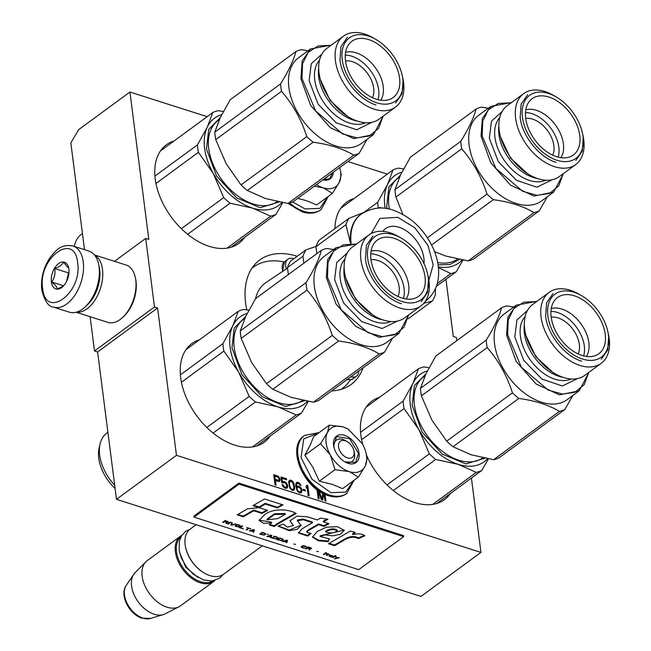 <?xml version="1.0" encoding="UTF-8"?>
<svg xmlns="http://www.w3.org/2000/svg" width="651" height="651" viewBox="0 0 651 651"><rect width="100%" height="100%" fill="white"/><g stroke="black" fill="none" stroke-linecap="round" stroke-linejoin="round"><path stroke-width="0.98" d="M207.173 116.667L129.931 92.035L78.608 129.695L70.837 142.903L84.508 249.659M90.115 316.703L94.509 350.97L97.617 351.963L116.496 499.325L420.969 596.422L480.943 552.406L471.422 478.078M129.931 92.035L148.81 239.405L145.702 238.412L154.482 306.955L157.591 307.947L97.617 351.963M445.951 279.303L453.283 336.494L456.392 337.487L456.79 340.644M116.496 499.325L176.47 455.318L480.943 552.406M176.47 455.318L157.591 307.947M94.509 350.97L154.482 306.955M114.486 261.32L145.702 238.412M354.225 198.449A61.17 38.824 53.7 0 0 346.609 202.249A61.17 38.824 53.7 0 0 334.956 228.607M379.688 397.224A61.17 38.824 53.7 0 0 372.071 401.024A61.17 38.824 53.7 0 0 362.729 444.381M366.521 455.163A61.17 38.824 53.7 0 0 414.964 502.605A61.17 38.824 53.7 0 0 444.454 499.659A61.17 38.824 53.7 0 0 450.362 493.531M174.029 140.99A61.17 38.824 53.7 0 0 166.412 144.791A61.17 38.824 53.7 0 0 160.585 198.303A61.17 38.824 53.7 0 0 209.296 246.371A61.17 38.824 53.7 0 0 238.795 243.417A61.17 38.824 53.7 0 0 244.703 237.298M199.491 339.765A61.17 38.824 53.7 0 0 191.874 343.565A61.17 38.824 53.7 0 0 186.056 397.077A61.17 38.824 53.7 0 0 234.759 445.146A61.17 38.824 53.7 0 0 264.257 442.192A61.17 38.824 53.7 0 0 270.165 436.072M246.786 309.909A77.217 49.012 -126.3 0 1 259.749 259.969A77.217 49.012 -126.3 0 1 296.986 256.25A77.217 49.012 -126.3 0 1 297.198 256.315M363.022 367.921A77.217 49.012 -126.3 0 1 351.117 384.472A77.217 49.012 -126.3 0 1 331.758 390.869M280.133 479.836L278.449 476.361L273.737 474.652L275.056 484.93L276.024 485.239L275.43 480.65L279.116 481.618L280.133 479.836L279.629 480.202L277.944 476.727L273.802 475.197M281.737 482.66L282.86 483.018L284.039 482.554L285.683 483.286L286.936 485.784L286.188 487.225L284.601 486.932L282.957 484.938L281.989 484.629L283.909 487.55L285.716 488.331L287.213 487.973L287.775 486.264L287.197 484.189L284.869 481.773L282.404 481.821L281.948 478.322L286.635 479.811L286.497 478.721L281.004 476.971L281.737 482.66M288.662 482.35L289.874 488.193L292.332 490.447L294 490.138L294.708 487.217L293.479 482.415L292.014 480.69L290.077 480.072L288.954 480.975L288.662 482.35M301.844 489.698L299.924 486.777L298.28 486.045L296.644 486.574L296.653 484.271L297.32 483.433L298.752 483.677L301.014 485.662L299.281 483.009L297.019 482.285L295.928 483.408L295.774 485.874L297.393 491.22L299.118 492.604L300.705 492.905L301.429 492.506L301.983 490.797L301.844 489.698L301.348 490.065L299.419 487.143L297.776 486.411L296.14 486.94L296.156 484.637L296.897 483.717M303.163 490.333L305.425 491.049L305.286 489.959L303.024 489.235L303.163 490.333M308.159 495.492L309.135 495.802L307.817 485.516L306.849 485.207L306.076 486.435L306.295 488.185L307.069 486.956L308.159 495.492M317.021 489.682L318.176 498.682L319.145 498.992L318.111 490.903L321.407 499.716L322.701 500.123L323.75 493.808M322.839 492.571L321.911 498.829L319.145 491.171M324.076 493.971L324.963 500.847L325.931 501.156L324.971 493.678M387.369 174.126L347.919 161.546M280.02 478.965L279.523 479.331M280.052 480.446L279.556 480.812L279.629 480.202M279.686 481.162L279.181 481.528L279.556 480.812M275.43 480.65L274.934 481.016L275.454 485.06M277.611 475.889L277.114 476.255M278.449 476.361L277.944 476.727M279.181 477.224L278.677 477.59M279.775 478.257L279.271 478.623M286.497 478.721L285.992 479.087L281.077 477.517M286.066 479.632L285.992 479.087M281.948 478.322L281.452 478.688L281.899 482.188L282.404 481.821M283.12 481.423L281.899 482.188M283.901 481.463L282.624 481.789M284.869 481.773L283.405 481.83M285.708 482.245L284.373 482.139M286.603 483.156L286.098 483.53L285.211 482.611M287.197 484.189L286.692 484.556L286.098 483.53M287.661 485.386L287.156 485.752L286.692 484.556M287.775 486.264L287.27 486.631L287.156 485.752M287.587 487.249L287.091 487.615L287.27 486.631M286.782 488.209L287.091 487.615M282.957 484.938L282.257 485.239M283.388 485.915L282.892 486.281L282.453 485.304M283.926 486.509L283.429 486.875L282.892 486.281M284.601 486.932L283.429 486.875M285.569 487.241L284.105 487.298M286.188 487.225L285.073 487.607M286.619 486.94L285.691 487.591M283.429 482.57L282.835 483.009M290.077 480.072L289.223 480.633M291.021 480.161L289.573 480.438M292.014 480.69L291.518 481.056L290.517 480.528M292.909 481.602L292.405 481.968L291.518 481.056M293.479 482.415L292.974 482.782L292.405 481.968M293.91 483.392L293.414 483.758L292.974 482.782M294.154 484.1L293.658 484.466L293.414 483.758M294.455 485.247L293.959 485.613L293.658 484.466M294.708 487.217L294.211 487.583L293.959 485.613M294.691 488.258L294.187 488.624L294.211 487.583M294.61 488.86L294.114 489.227L294.187 488.624M294.398 489.633L293.902 490L294.114 489.227M301.38 488.502L300.884 488.868M301.983 490.797L301.486 491.163L301.348 490.065M301.804 491.782L301.299 492.148L301.486 491.163M300.998 492.742L301.299 492.148M297.019 482.285L296.229 482.814M297.8 482.326L296.522 482.651M298.451 482.529L297.304 482.692M299.281 483.009L298.785 483.376L297.946 482.896M300.176 483.921L299.672 484.287L298.785 483.376M300.77 484.954L300.274 485.32L299.672 484.287M296.653 484.271L296.156 484.637M296.579 484.873L296.075 485.239M296.587 486.134L296.083 486.5M296.644 486.574L296.14 486.94M297.499 486.004L296.994 486.37M298.28 486.045L297.776 486.411M299.086 486.305L298.589 486.671M299.924 486.777L299.419 487.143M300.811 487.689L300.314 488.063M305.286 489.959L303.097 489.788M304.855 490.87L304.782 490.325M307.069 486.956L306.255 487.827M307.817 485.516L306.572 485.646M308.566 495.623L307.313 485.882M322.286 499.992L323.344 493.613M318.111 490.903L317.607 491.269L318.575 498.812M321.911 498.829L321.415 499.195L318.306 490.61M325.362 500.977L324.483 494.158M274.763 479.706L274.348 476.418L274.844 476.052L278.425 477.403L279.133 479.315L277.831 480.682L274.763 479.706L275.267 479.339L274.844 476.052M288.971 482.977L290.379 481.219L292.535 482.326L293.878 486.736L293.406 489.104L291.697 489.715L289.508 487.127L288.971 482.977L289.947 481.504M300.331 491.839L299.444 492.189L297.263 490.862L296.604 488.136L297.8 487.151L299.387 487.444L300.819 488.95L301.071 490.919L300.331 491.839M278.791 480.251L277.831 480.682M278.335 480.316L275.267 479.339M293.406 489.104L292.478 489.755M292.974 489.389L291.697 489.715M292.193 489.349L290.859 489.243M291.355 488.877L290.818 488.283L290.322 488.649M290.818 488.283L290.004 486.761L289.508 487.127M290.004 486.761L289.671 485.402L289.174 485.768M289.671 485.402L289.475 483.872L288.979 484.238M289.475 483.872L289.475 482.611M300.835 491.472L299.908 492.123M300.404 491.757L299.444 492.189M299.948 491.822L298.321 491.83M298.817 491.464L297.808 491.456M298.304 491.09L297.767 490.496L297.263 490.862M297.767 490.496L297.352 489.739L296.856 490.105M297.352 489.739L297.108 489.031L296.612 489.397M297.108 489.031L297.027 488.372L296.53 488.738M297.027 488.372L297.1 487.77L296.604 488.136M353.916 450.834A10.025 6.364 -126.3 0 0 347.154 441.606A10.025 6.364 -126.3 0 0 345.225 440.743A10.025 6.364 53.7 0 0 338.553 446.838A10.025 6.364 53.7 0 0 347.414 457.881A10.025 6.364 -126.3 0 0 353.916 450.834L354.356 452.787M196.114 524.714L190.271 529.011A28.083 17.821 53.7 0 0 185.608 547.393A28.083 17.821 53.7 0 0 204.552 573.214A28.083 17.821 53.7 0 0 209.956 575.63A28.083 17.821 -126.3 0 0 223.496 574.28L262.28 545.815M185.657 547.637A27.277 17.317 53.7 0 0 185.714 547.882A27.277 17.317 53.7 0 0 204.121 572.97A27.277 17.317 53.7 0 0 204.333 573.092M180.905 536.904A27.277 17.317 53.7 0 0 179.123 560.828A27.277 17.317 53.7 0 0 200.622 581.734A27.277 17.317 -126.3 0 0 213.154 580.838M181.816 535.342A28.083 17.821 53.7 0 0 180.522 536.155A28.083 17.821 53.7 0 0 177.853 560.723A28.083 17.821 53.7 0 0 200.207 582.783A28.083 17.821 -126.3 0 0 213.748 581.433L180.514 605.821A28.083 17.821 -126.3 0 1 178.976 606.773A28.083 17.821 -126.3 0 1 166.973 607.18A28.083 17.821 53.7 0 1 145.173 586.372A28.083 17.821 53.7 0 1 145.922 561.732A28.083 17.821 53.7 0 1 147.289 560.552L180.522 536.155M214.92 580.448A28.083 17.821 -126.3 0 1 213.748 581.433M145.922 561.732L135.009 572.782A25.617 16.259 53.7 0 0 133.74 574.328A25.617 16.259 53.7 0 0 134.985 596.617A25.617 16.259 53.7 0 0 154.206 614.243A25.617 16.259 -126.3 0 0 163.303 614.617A25.617 16.259 -126.3 0 0 165.159 613.869L178.976 606.773M330.106 454.601L320.495 443.722L327.404 432.598A26.073 16.552 53.7 0 0 330.106 454.601L330.415 455.147A26.073 16.552 -126.3 0 0 348.928 471.511L349.416 471.666A26.073 16.552 -126.3 0 0 365.146 466.222L365.325 465.831A26.073 16.552 53.7 0 0 366.513 455.757A26.073 16.552 53.7 0 0 366.074 453.259A26.073 16.552 53.7 0 0 362.387 443.754L348.041 429.025M366.106 453.381L367.123 458.589L365.325 465.831M348.48 429.286L343.468 427.04C335.875 424.883 330.521 426.739 327.404 432.598L329.292 425.16L313.627 436.658L310.234 445.072L304.823 455.22L312.781 467.158L319.34 481.211L332.254 484.368L342.654 488.649L358.319 477.15L349.416 471.666M354.079 451.729A13.24 8.398 -126.3 0 1 354.575 454.048A13.24 8.398 -126.3 0 1 352.15 461.453A13.24 8.398 -126.3 0 1 344.045 461.388M334.118 447.864A13.24 8.398 -126.3 0 1 334.069 447.514A13.24 8.398 -126.3 0 1 336.486 440.109A13.24 8.398 -126.3 0 1 346.34 441.183M353.599 480.617L345.795 492.083L330.944 492.677L312.049 479.307L301.063 457.604L303.724 438.912L318.64 432.98M359.059 453.373A16.446 10.44 -126.3 0 1 344.957 461.95A16.446 10.44 -126.3 0 1 333.857 446.822A16.446 10.44 -126.3 0 1 333.581 445.251A16.446 10.44 -126.3 0 1 344.517 435.267A16.446 10.44 -126.3 0 1 359.059 453.373M329.292 425.16L342.524 426.763M345.046 427.609L348.318 429.188M365.146 466.222L358.319 477.15M348.928 471.511L335.005 469.713L330.415 455.147M319.34 481.211L335.005 469.713M304.823 455.22L320.495 443.722M333.89 446.977L333.646 445.536L336.575 436.561L349.611 438.66L358.498 453.462L355.56 462.43L344.81 461.86M316.549 184.567A26.073 16.552 -126.3 0 0 323.01 187.781L323.506 187.936A26.073 16.552 -126.3 0 0 339.228 182.5L339.407 182.109A26.073 16.552 53.7 0 0 340.595 172.027A26.073 16.552 53.7 0 0 340.164 169.529A26.073 16.552 53.7 0 0 339.667 167.6M340.188 169.651L341.205 174.867L339.407 182.109M297.767 198.352L306.344 200.638L316.736 204.919L332.401 193.42L323.506 187.936M327.323 176.657A13.24 8.398 -126.3 0 1 326.232 177.723A13.24 8.398 -126.3 0 1 324.89 178.447M327.681 196.887L319.877 208.353L305.026 208.947L292.592 201.932M333.247 172.312A16.446 10.44 -126.3 0 1 322.969 179.855M339.228 182.5L332.401 193.42M323.01 187.781L314.295 186.219M332.653 172.751L329.65 178.708L323.059 179.79M53.496 307.134L69.348 312.187A32.086 18.684 -72.3 0 0 82.604 309.03A32.086 18.684 -72.3 0 0 85.045 307.012A32.086 18.684 -72.3 0 0 99.082 266.943A32.086 18.684 -72.3 0 0 98.651 264.347A32.086 18.684 -72.3 0 0 88.845 251.042L72.993 245.988C60.519 243.84 55.888 250.301 49.525 258.341C43.283 268.367 40.696 278.888 41.778 289.907C44.545 300.965 48.451 306.702 53.496 307.134A32.086 18.684 -72.3 0 0 75.068 294.919A32.086 18.684 -72.3 0 0 83.238 261.889A32.086 18.684 -72.3 0 0 72.993 245.988M85.045 307.012L85.989 306.141A30.483 17.748 -72.3 0 0 99.326 268.074A30.483 17.748 -72.3 0 0 98.911 265.608L98.651 264.347M77.632 262.735C74.751 230.991 37.603 258.252 42.649 288.409C45.529 320.154 82.677 292.885 77.632 262.735M68.884 269.156A14.037 8.178 -72.3 0 0 68.697 268.017A14.037 8.178 -72.3 0 0 58.183 263.899A14.037 8.178 -72.3 0 0 51.396 281.989A14.037 8.178 -72.3 0 0 62.74 286.684A14.037 8.178 -72.3 0 0 68.884 269.156M68.754 268.285L63.261 262.15C62.301 264.876 59.42 267 54.611 268.505C55.53 273.599 54.521 278.083 51.6 281.956C55.4 284.943 57.28 287.311 57.239 289.068L63.342 286.098M51.6 281.956L63.627 285.797M54.611 268.505L68.477 272.924L66.581 281.387M68.982 272.549L68.477 272.924M68.721 274.812A12.035 7.006 -72.3 0 0 66.972 279.653A12.035 7.006 -72.3 0 0 66.695 281.159M86.705 305.457A28.083 16.348 -72.3 0 0 99.693 269.766A28.083 16.348 -72.3 0 0 99.098 266.584M76.452 312.171A30.084 17.52 -72.3 0 0 87.047 308.802A30.084 17.52 -72.3 0 0 102.492 269.343A30.084 17.52 -72.3 0 0 94.631 255.176M76.151 312.252L107.854 322.367A30.084 17.52 -72.3 0 0 120.289 319.405A30.084 17.52 -72.3 0 0 122.575 317.517A30.084 17.52 -72.3 0 0 135.742 279.946A30.084 17.52 -72.3 0 0 135.327 277.513A30.084 17.52 -72.3 0 0 126.139 265.038L94.428 254.932M122.575 317.517L123.755 316.419A28.083 16.348 -72.3 0 0 136.043 281.362A28.083 16.348 -72.3 0 0 135.66 279.084L135.327 277.513M197.465 144.864L207.295 127.108A54.155 34.373 53.7 0 0 204.642 148.452A54.155 34.373 53.7 0 0 213.227 173.378L198.417 152.318A60.169 38.189 -126.3 0 1 197.814 148.558A60.169 38.189 -126.3 0 1 197.465 144.864L154.922 176.087M281.932 202.494A54.155 34.373 -126.3 0 1 252.515 208.092L230.031 203.202L187.659 234.303M282.786 202.64L276.032 214.301A60.169 38.189 -126.3 0 1 270.661 216.156L252.515 208.092A54.155 34.373 -126.3 0 1 213.227 173.378L223.7 197.611L181.352 228.688M276.032 214.301L231.178 247.217M270.661 216.156L227.069 248.145M230.031 203.202A60.169 38.189 -126.3 0 1 223.7 197.611M198.417 152.318L155.963 183.476M223.383 111.476L218.183 110.67A60.169 38.189 -126.3 0 0 212.804 112.533L207.295 127.108A54.155 34.373 -126.3 0 1 221.714 114.682M212.804 112.533L160.504 150.91M279.1 201.973L260.156 207.702L236.614 197.88L216.457 175.835L206.505 149.046L208.711 129.378L220.233 117.693M74.629 245.093L74.32 246.412A39.312 24.95 -126.3 0 1 74.629 245.093A39.312 24.95 -126.3 0 1 81.391 234.303L82.441 233.522M215.741 139.607L226.214 163.84L241.025 184.9L306.808 136.62C301.258 119.41 292.836 104.315 281.517 91.335L215.741 139.607A60.169 38.189 -126.3 0 1 215.139 135.839A60.169 38.189 -126.3 0 1 214.781 132.153L220.29 117.579L230.129 99.823L295.904 51.543A60.169 38.189 -126.3 0 1 301.283 49.688L308.086 50.762M395.515 107.098A43.991 27.92 53.7 0 1 359.767 101.344A43.991 27.92 53.7 0 1 335.42 60.763A43.991 27.92 -126.3 0 1 343.459 36.171L327.054 48.207A43.991 27.92 -126.3 0 0 319.006 72.806A43.991 27.92 53.7 0 0 319.747 77.013A43.991 27.92 53.7 0 0 349.432 117.473A43.991 27.92 53.7 0 0 379.102 119.141L395.515 107.098A43.991 27.92 53.7 0 0 403.563 82.498A43.991 27.92 -126.3 0 0 402.823 78.291L402.163 75.321A39.109 24.828 -126.3 0 1 402.823 79.064A39.109 24.828 53.7 0 1 376.807 102.817A39.109 24.828 53.7 0 1 342.239 59.737A39.109 24.828 -126.3 0 1 375.773 39.353A39.109 24.828 -126.3 0 1 402.163 75.321M377.971 99.684A30.483 19.351 53.7 0 0 378.646 89.765A30.483 19.351 -126.3 0 0 345.274 55.123M380.705 100.221A30.483 19.351 53.7 0 0 383.211 86.42A30.483 19.351 -126.3 0 0 345.575 52.357M372.486 97.699A24.071 15.274 53.7 0 0 373.674 88.178A24.071 15.274 -126.3 0 0 345.518 60.958M345.502 60.779A34.894 22.15 -126.3 0 1 349.082 43.983A34.894 22.15 -126.3 0 1 377.914 44.146A34.894 22.15 -126.3 0 1 399.559 78.022A34.894 22.15 -126.3 0 1 389.737 99.391A34.894 22.15 -126.3 0 1 362.55 91.116A34.894 22.15 -126.3 0 1 345.502 60.779M343.459 36.171A43.991 27.92 -126.3 0 1 373.137 37.839L375.773 39.353M353.762 155.174L287.986 203.446L265.502 198.555L247.356 190.491L313.139 142.219C329.561 144.416 343.11 148.737 353.762 155.174A60.169 38.189 53.7 0 0 359.14 153.31L293.357 201.582A60.169 38.189 53.7 0 1 287.986 203.446M367.123 139.29L359.14 153.31M281.517 91.335A60.169 38.189 53.7 0 1 280.923 87.568A60.169 38.189 -126.3 0 1 280.565 83.881C288.564 70.983 293.674 60.209 295.904 51.543M373.487 134.619L361.492 143.423A53.146 33.738 53.7 0 1 318.306 136.482A53.146 33.738 53.7 0 1 288.881 87.446A53.146 33.738 -126.3 0 1 298.606 57.727L310.6 48.923L302.162 61.031L300.876 78.649L310.584 105.316L330.301 127.677L353.753 138.606L373.487 134.619L383.333 116.041M280.565 83.881L214.781 132.153M241.025 184.9A60.169 38.189 53.7 0 0 247.356 190.491M306.808 136.62A60.169 38.189 53.7 0 0 313.139 142.219M331.278 45.106L310.6 48.923M331.034 45.285L318.038 45.969L308.126 52.373L302.544 63.684L301.999 78.478L315.686 110.979L342.548 133.886L356.878 137.866L369.402 135.969L378.516 128.434L383.089 116.212M375.977 104.941C359.181 100.042 341.921 78.543 339.968 60.079L340.953 46.579L347.422 37.302M403.067 80.203L402.082 93.703L395.613 102.98M378.296 207.962A60.169 38.189 -126.3 0 1 378.019 206.017A60.169 38.189 -126.3 0 1 377.661 202.331L387.5 184.575A54.155 34.373 53.7 0 0 384.839 205.911A54.155 34.373 53.7 0 0 385.213 208.393M462.137 259.952A54.155 34.373 -126.3 0 1 438.359 266.943M462.983 260.099L456.237 271.76A60.169 38.189 -126.3 0 1 450.858 273.623L438.424 267.585M456.237 271.76L436.3 286.391M450.858 273.623L437.163 283.673M377.661 202.331L364.226 212.185M403.579 168.934L398.379 168.129A60.169 38.189 -126.3 0 0 393.001 169.992L387.5 184.575A54.155 34.373 -126.3 0 1 401.911 172.141M393.001 169.992L340.701 208.377M387.028 208.662L386.702 206.505L388.916 186.837L400.438 175.152M459.297 259.432L449.906 264.509L438.099 264.867M427.455 237.786L487.005 194.088C481.463 176.869 473.033 161.774 461.722 148.794L395.938 197.074A60.169 38.189 -126.3 0 1 395.336 193.306A60.169 38.189 -126.3 0 1 394.986 189.612L400.487 175.038L410.325 157.282L476.109 109.01A60.169 38.189 -126.3 0 1 481.48 107.146L488.291 108.229M575.712 164.557A43.991 27.92 53.7 0 1 539.972 158.811A43.991 27.92 53.7 0 1 515.616 118.23A43.991 27.92 -126.3 0 1 523.664 93.63L507.251 105.674A43.991 27.92 -126.3 0 0 499.203 130.273A43.991 27.92 53.7 0 0 499.944 134.48A43.991 27.92 53.7 0 0 529.629 174.932A43.991 27.92 53.7 0 0 559.307 176.6L575.712 164.557A43.991 27.92 53.7 0 0 583.76 139.957A43.991 27.92 -126.3 0 0 583.019 135.75L582.36 132.78A39.109 24.828 -126.3 0 1 583.019 136.523A39.109 24.828 53.7 0 1 557.012 160.276A39.109 24.828 53.7 0 1 522.436 117.204A39.109 24.828 -126.3 0 1 555.97 96.812A39.109 24.828 -126.3 0 1 582.36 132.78M558.176 157.143A30.483 19.351 53.7 0 0 558.851 147.232A30.483 19.351 -126.3 0 0 525.471 112.582M560.902 157.688A30.483 19.351 53.7 0 0 563.408 143.879A30.483 19.351 -126.3 0 0 525.78 109.816M552.683 155.158A24.071 15.274 53.7 0 0 553.879 145.645A24.071 15.274 -126.3 0 0 525.723 118.417M525.699 118.246A34.894 22.15 -126.3 0 1 529.279 101.45A34.894 22.15 -126.3 0 1 558.11 101.605A34.894 22.15 -126.3 0 1 579.756 135.481A34.894 22.15 -126.3 0 1 569.942 156.85A34.894 22.15 -126.3 0 1 542.755 148.574A34.894 22.15 -126.3 0 1 525.699 118.246M523.664 93.63A43.991 27.92 -126.3 0 1 553.334 95.298L555.97 96.812M487.005 194.088A60.169 38.189 53.7 0 0 493.336 199.678C509.766 201.883 523.306 206.196 533.958 212.633L468.183 260.913L445.707 256.022L434.591 251.668M493.336 199.678L431.621 244.971M468.183 260.913A60.169 38.189 53.7 0 0 473.554 259.049L539.337 210.778A60.169 38.189 53.7 0 1 533.958 212.633M547.328 196.748L539.337 210.778M461.722 148.794A60.169 38.189 53.7 0 1 461.12 145.027A60.169 38.189 -126.3 0 1 460.762 141.34C468.761 128.442 473.879 117.668 476.109 109.01M553.684 192.086L541.689 200.882A53.146 33.738 53.7 0 1 498.503 193.941A53.146 33.738 53.7 0 1 469.078 144.913A53.146 33.738 -126.3 0 1 478.802 115.186L490.797 106.39L482.358 118.49L481.073 136.108L490.781 162.783L510.498 185.136L533.958 196.065L553.684 192.086L563.53 173.5M402.839 214.374L395.938 197.074M460.762 141.34L394.986 189.612M511.474 102.573L490.797 106.39M511.238 102.752L498.243 103.428L488.331 109.832L482.749 121.143L482.196 135.937L495.891 168.438L522.745 191.345L537.083 195.333L549.599 193.428L558.721 185.893L563.286 173.679M556.174 162.408C539.378 157.509 522.118 136.002 520.165 117.546L521.15 104.038L527.619 94.769M583.263 137.662L582.279 151.162L575.818 160.439M358.823 371.005A12.035 7.641 -126.3 0 1 356.536 376.14A12.035 7.641 -126.3 0 1 350.946 376.791M293.878 258.748A12.035 7.641 -126.3 0 0 293.674 258.683A12.035 7.641 53.7 0 0 287.872 259.261A12.035 7.641 53.7 0 0 286.367 268.871M284.178 261.979A75.207 47.735 53.7 0 0 253.442 267.089A75.207 47.735 53.7 0 0 251.888 268.31M306.987 290.11L241.204 338.382L251.685 362.615L266.487 383.675L332.27 335.395C326.729 318.184 318.298 303.089 306.987 290.11A60.169 38.189 53.7 0 1 306.385 286.342A60.169 38.189 -126.3 0 1 306.027 282.656C314.026 269.758 319.145 258.984 321.374 250.318L255.591 298.597A55.351 35.138 -126.3 0 1 265.966 282.55L287.522 268.098M340.807 389.477A75.207 47.735 53.7 0 0 342.434 388.354A75.207 47.735 53.7 0 0 350.425 379.728M316.06 246.379L305.978 249.87A59.77 37.937 53.7 0 0 302.951 256.242L287.465 267.618L288.352 274.551M302.951 256.242L303.846 263.183M305.978 249.87L290.484 261.238A59.77 37.937 53.7 0 0 287.465 267.618M382.861 231.357A28.083 17.821 53.7 0 1 385.53 228.615A28.083 17.821 53.7 0 1 399.071 227.264A28.083 17.821 -126.3 0 1 424.004 263.582M382.462 208.149A59.77 37.937 53.7 0 0 380.103 207.555L377.181 208.239M363.763 212.454L348.944 218.345L318.974 240.333A59.77 37.937 53.7 0 0 315.947 246.705L316.842 253.646M435.511 288.385L435.34 294.683A59.77 37.937 -126.3 0 1 432.313 301.063L423.76 303.333M350.49 243.279L345.917 224.717L315.947 246.705M360.857 214.382A54.155 34.373 53.7 0 0 360.605 214.561A54.155 34.373 53.7 0 0 350.523 243.279M348.944 218.345A59.77 37.937 53.7 0 0 345.917 224.717M432.313 301.063L408.079 318.844M222.927 343.638L232.757 325.882A54.155 34.373 53.7 0 0 230.104 347.227A54.155 34.373 53.7 0 0 238.689 372.152L223.879 351.092A60.169 38.189 -126.3 0 1 223.277 347.333A60.169 38.189 -126.3 0 1 222.927 343.638L180.384 374.862M307.394 401.268A54.155 34.373 -126.3 0 1 277.977 406.867L255.493 401.976L213.121 433.078M308.248 401.415L301.503 413.076A60.169 38.189 -126.3 0 1 296.124 414.931L277.977 406.867A54.155 34.373 -126.3 0 1 238.689 372.152L249.17 396.386L206.823 427.463M301.503 413.076L256.64 445.992M296.124 414.931L252.539 446.92M255.493 401.976A60.169 38.189 -126.3 0 1 249.17 396.386M223.879 351.092L181.426 382.251M248.845 310.25L243.645 309.445A60.169 38.189 -126.3 0 0 238.266 311.308L232.757 325.882A54.155 34.373 -126.3 0 1 247.177 313.457M238.266 311.308L185.966 349.685M304.562 400.747L285.618 406.476L262.076 396.654L241.92 374.61L231.968 347.821L234.181 328.153L245.704 316.467M115.105 488.486A36.301 23.037 -126.3 0 1 98.749 458.182A36.301 23.037 -126.3 0 1 99.147 447.847L100.091 443.868A39.312 24.95 -126.3 0 1 106.854 433.07L107.903 432.297M114.682 485.174A39.312 24.95 53.7 0 1 99.66 455.057A39.312 24.95 -126.3 0 1 100.091 443.868M241.204 338.382A60.169 38.189 -126.3 0 1 240.601 334.614A60.169 38.189 -126.3 0 1 240.252 330.928L245.752 316.353L255.591 298.597M420.977 305.872A43.991 27.92 53.7 0 1 385.229 300.119A43.991 27.92 53.7 0 1 360.882 259.537A43.991 27.92 -126.3 0 1 368.93 234.946L352.516 246.981A43.991 27.92 -126.3 0 0 344.469 271.581A43.991 27.92 53.7 0 0 345.209 275.788A43.991 27.92 53.7 0 0 374.895 316.248A43.991 27.92 53.7 0 0 404.572 317.916L420.977 305.872A43.991 27.92 53.7 0 0 429.025 281.273A43.991 27.92 -126.3 0 0 428.285 277.066L427.626 274.095A39.109 24.828 -126.3 0 1 428.285 277.831A39.109 24.828 53.7 0 1 402.269 301.592A39.109 24.828 53.7 0 1 367.701 258.512A39.109 24.828 -126.3 0 1 401.236 238.128A39.109 24.828 -126.3 0 1 427.626 274.095M403.433 298.459A30.483 19.351 53.7 0 0 404.116 288.539A30.483 19.351 -126.3 0 0 370.736 253.898M406.167 298.996A30.483 19.351 53.7 0 0 408.673 285.195A30.483 19.351 -126.3 0 0 371.037 251.131M397.948 296.474A24.071 15.274 53.7 0 0 399.144 286.953A24.071 15.274 -126.3 0 0 370.989 259.733M370.964 259.554A34.894 22.15 -126.3 0 1 374.545 242.758A34.894 22.15 -126.3 0 1 403.376 242.921A34.894 22.15 -126.3 0 1 425.022 276.797A34.894 22.15 -126.3 0 1 415.208 298.166A34.894 22.15 -126.3 0 1 388.02 289.89A34.894 22.15 -126.3 0 1 370.964 259.554M368.93 234.946A43.991 27.92 -126.3 0 1 398.599 236.614L401.236 238.128M379.224 353.949L313.448 402.22L290.973 397.33L272.818 389.265L338.601 340.994C355.031 343.191 368.572 347.512 379.224 353.949A60.169 38.189 53.7 0 0 384.603 352.085L318.819 400.357A60.169 38.189 53.7 0 1 313.448 402.22M392.594 338.064L384.603 352.085M321.374 250.318A60.169 38.189 -126.3 0 1 326.745 248.462L333.556 249.536M398.949 333.393L386.954 342.198A53.146 33.738 53.7 0 1 343.769 335.257A53.146 33.738 53.7 0 1 314.343 286.22A53.146 33.738 -126.3 0 1 324.068 256.502L336.062 247.697L327.624 259.806L326.338 277.424L336.046 304.09L355.763 326.452L379.224 337.381L398.949 333.393L408.795 314.815M306.027 282.656L240.252 330.928M266.487 383.675A60.169 38.189 53.7 0 0 272.818 389.265M332.27 335.395A60.169 38.189 53.7 0 0 338.601 340.994M356.74 243.881L336.062 247.697M356.496 244.06L343.508 244.743L333.589 251.148L328.014 262.459L327.461 277.253L341.157 309.754L368.01 332.661L382.349 336.64L394.864 334.744L403.986 327.209L408.551 314.986M401.439 303.716C384.643 298.817 367.384 277.318 365.431 258.854L366.415 245.354L372.885 236.077M428.529 278.978L427.544 292.478L421.083 301.755M403.124 401.106L412.962 383.349A54.155 34.373 53.7 0 0 410.301 404.686A54.155 34.373 53.7 0 0 418.886 429.611L404.076 408.559A60.169 38.189 -126.3 0 1 403.482 404.792A60.169 38.189 -126.3 0 1 403.124 401.106L360.589 432.321M487.599 458.727A54.155 34.373 -126.3 0 1 458.174 464.334L435.698 459.443L393.318 490.537M488.445 458.874L481.699 470.535A60.169 38.189 -126.3 0 1 476.32 472.398L458.174 464.334A54.155 34.373 -126.3 0 1 418.886 429.611L429.367 453.845L387.019 484.922M481.699 470.535L436.845 503.451M476.32 472.398L432.736 504.387M435.698 459.443A60.169 38.189 -126.3 0 1 429.367 453.845M404.076 408.559L361.622 439.718M429.05 367.709L423.842 366.904A60.169 38.189 -126.3 0 0 418.463 368.767L412.962 383.349A54.155 34.373 -126.3 0 1 427.373 370.915M418.463 368.767L366.171 407.152M484.759 458.206L465.823 463.935L442.281 454.121L422.117 432.077L412.164 405.28L414.378 385.612L425.9 373.926M421.4 395.849L431.882 420.074L446.684 441.134L512.467 392.862C506.926 375.643 498.495 360.548 487.184 347.569L421.4 395.849A60.169 38.189 -126.3 0 1 420.798 392.081A60.169 38.189 -126.3 0 1 420.448 388.387L425.957 373.812L435.788 356.056L501.571 307.785A60.169 38.189 -126.3 0 1 506.942 305.921L513.753 307.003M601.174 363.331A43.991 27.92 53.7 0 1 565.434 357.586A43.991 27.92 53.7 0 1 541.079 317.004A43.991 27.92 -126.3 0 1 549.127 292.405L532.713 304.448A43.991 27.92 -126.3 0 0 524.673 329.048A43.991 27.92 53.7 0 0 525.406 333.255A43.991 27.92 53.7 0 0 555.091 373.707A43.991 27.92 53.7 0 0 584.769 375.375L601.174 363.331A43.991 27.92 53.7 0 0 609.222 338.732A43.991 27.92 -126.3 0 0 608.482 334.524L607.831 331.554A39.109 24.828 -126.3 0 1 608.482 335.298A39.109 24.828 53.7 0 1 582.474 359.051A39.109 24.828 53.7 0 1 547.898 315.979A39.109 24.828 -126.3 0 1 581.433 295.587A39.109 24.828 -126.3 0 1 607.831 331.554M583.638 355.918A30.483 19.351 53.7 0 0 584.313 346.006A30.483 19.351 -126.3 0 0 550.933 311.357M586.372 356.463A30.483 19.351 53.7 0 0 588.87 342.654A30.483 19.351 -126.3 0 0 551.242 308.59M578.145 353.932A24.071 15.274 53.7 0 0 579.341 344.42A24.071 15.274 -126.3 0 0 551.185 317.192M551.161 317.021A34.894 22.15 -126.3 0 1 554.742 300.225A34.894 22.15 -126.3 0 1 583.581 300.38A34.894 22.15 -126.3 0 1 605.218 334.256A34.894 22.15 -126.3 0 1 595.405 355.625A34.894 22.15 -126.3 0 1 568.217 347.349A34.894 22.15 -126.3 0 1 551.161 317.021M549.127 292.405A43.991 27.92 -126.3 0 1 578.796 294.073L581.433 295.587M559.429 411.408L493.645 459.687L471.169 454.797L453.015 446.724L518.798 398.453C535.228 400.658 548.769 404.971 559.429 411.408A60.169 38.189 53.7 0 0 564.799 409.552L499.024 457.824A60.169 38.189 53.7 0 1 493.645 459.687M572.79 395.523L564.799 409.552M487.184 347.569A60.169 38.189 53.7 0 1 486.582 343.801A60.169 38.189 -126.3 0 1 486.224 340.115C494.223 327.217 499.341 316.443 501.571 307.785M579.146 390.86L567.151 399.657A53.146 33.738 53.7 0 1 523.965 392.716A53.146 33.738 53.7 0 1 494.54 343.687A53.146 33.738 -126.3 0 1 504.265 313.961L516.259 305.164L507.821 317.265L506.535 334.883L516.243 361.557L535.96 383.911L559.421 394.84L579.146 390.86L588.992 372.274M486.224 340.115L420.448 388.387M446.684 441.134A60.169 38.189 53.7 0 0 453.015 446.724M512.467 392.862A60.169 38.189 53.7 0 0 518.798 398.453M536.937 301.348L516.259 305.164M536.701 301.527L523.705 302.202L513.794 308.607L508.211 319.918L507.658 334.712L521.353 367.213L548.215 390.12L562.545 394.107L575.061 392.203L584.183 384.668L588.748 372.453M581.636 361.183C564.84 356.284 547.581 334.777 545.636 316.321L546.612 302.813L553.081 293.544M608.726 336.437L607.741 349.937L601.28 359.214M334.476 558.55L338.666 557.533M334.565 558.908L339.285 557.728L336.543 558.029L336.437 556.825L335.81 556.621L335.843 558.2L334.516 558.566M336.543 558.029L336.461 556.825M222.626 522.322L224.4 521.711L226.239 522.297L225.995 523.396L226.751 523.632L227.004 522.428L228.607 522.045L225.124 520.483L222.626 522.322M230.12 522.078L227.622 523.917L228.273 524.12L230.771 522.289L230.12 522.078M231.642 522.566L230.877 524.95L231.748 525.227L235.979 523.949L231.634 524.852L232.293 522.769L231.642 522.566M239.454 525.056L236.801 524.6L235.052 525.886L238.738 527.066L240.504 526.008L239.454 525.056M242.709 526.098L242.058 525.886L239.56 527.717L243.474 528.97L240.536 527.692L242.709 526.098M253.019 532.013L253.67 532.217L254.435 529.833L253.565 529.556L249.333 530.834L253.231 531.403L253.019 532.013M264.143 535.163L265.893 533.877L262.255 532.323L259.757 534.162L264.143 535.163L265.836 533.796M267.089 534.259L268.44 534.3L267.089 534.259M271.044 535.13L266.812 536.408L270.702 536.977L270.499 537.588L271.15 537.791L271.915 535.407L268.806 535.822L271.239 535.187M275.764 539.093L277.212 538.833L278.164 537.791L274.519 536.237L272.02 538.068L275.723 538.784M280.972 540.753L282.42 540.493L283.372 539.451L279.727 537.897L277.228 539.728L280.931 540.444M293.764 544.049L295.554 544.342L293.764 544.049M325.866 552.609L323.36 554.44L324.011 554.652L326.517 552.813L325.866 552.609M330.692 556.719L331.831 557.142L332.938 555.987L329.74 555.018L332.344 555.848L328.991 555.563L329.064 556.206L330.659 556.483M250.7 528.921L246.835 527.408L248.308 528.156L246.078 529.8L246.729 530.004L248.959 528.368L250.659 528.628M286.782 542.779L287.547 540.387L286.676 540.11L282.436 541.396L286.334 541.966L286.131 542.568L286.782 542.779L287.408 540.346M326.175 554.888L327.274 555.685L326.826 554.986L327.787 554.286L329.186 554.506L327.998 554.131L328.421 553.814L326.582 553.675L327.241 554.115L326.175 554.888M304.953 548.183L301.861 546.913L303.456 545.969L306.556 547.125L304.692 545.855L302.479 545.766L301.161 546.97L303.171 548.004L304.92 547.89M306.214 548.972L307.329 548.15L309.176 548.744L308.924 549.843L309.689 550.079L309.933 548.874L311.495 548.638L311.154 547.971L308.061 546.93L305.563 548.769L306.214 548.972L307.288 547.808L309.176 548.744M316.671 551.356L318.453 551.649L316.671 551.356M332.702 557.419L333.239 557.59L335.737 555.759L335.2 555.588L332.702 557.419M344.485 539.899C349.603 536.88 354.307 536.457 358.587 538.621L364.885 535.732C361.972 533.747 357.895 533.356 352.647 534.577L355.308 532.42L350.336 531.061L328.454 543.748L334.598 545.701L344.485 539.899L344.403 539.215C349.538 536.18 354.242 535.749 358.498 537.938L364.291 535.285M328.12 541.648L329.512 538.841L320.178 536.522L325.012 534.894L332.58 535.838L340.465 534.308L344.281 530.321L337.348 526.643L326.387 527.212L317.257 531.444L312.513 537.042L318.339 540.802L328.12 541.648L329.08 538.857M303.228 519.75L312.488 522.704L302.162 528.767L298.361 532.982L307.646 536.058L311.113 533.511L306.759 532.29L308.248 530.687L318.665 524.665L324.035 526.382L328.967 523.681L323.368 521.899L327.974 519.229L320.479 518.123L317.314 519.962L307.288 516.772L296.848 516.21L289.931 520.849L293.463 525.536L287.49 527.123L283.266 524.128L277.969 526.049L289.142 530.72L297.084 529.336L301.128 525.455L297.417 520.759L303.228 519.75L303.146 519.067L312.407 522.021L312.488 522.704M276.911 524.551L296.172 513.468C288.857 509.115 273.713 507.951 264.811 514.493L259.114 520.418L263.671 523.331L271.638 522.867L269.172 524.869L274.258 526.496L276.911 524.551L276.83 523.86L295.318 513.208M267.618 510.376L259.082 507.658L247.567 508.813L237.184 514.843L243.328 516.804L253.727 510.775L262.044 513.427L267.618 510.376M264.518 498.967L252.987 505.664L259.139 507.625L265.323 504.061L277.432 507.918L283.006 504.867L264.518 498.967M358.693 569.658L403.669 536.644L239.007 484.132L194.022 517.146L358.693 569.658M223.277 522.525L224.351 521.37L226.239 522.297M228.078 522.436L228.306 522.012M227.541 522.484L224.717 521.475L225.425 520.58M226.751 523.632L226.939 522.159M226.06 523.087L226.711 523.29M228.273 524.12L230.413 522.175M231.634 524.852L232.155 522.729M231.748 525.227L235.41 523.762M230.975 524.649L231.707 524.885M240.341 526.236L240.431 525.699M239.544 526.822L240.3 525.894M239.169 526.976L239.503 526.48M238.738 527.066L239.129 526.635M238.575 526.732L235.808 526.016L237.346 524.885L239.739 525.65L238.697 526.724M236.093 526.61L236.915 526.545M235.597 526.399L236.044 526.268M240.536 527.692L242.359 525.984M239.877 527.489L243.474 528.97M253.67 532.217L254.297 529.792M253.125 531.712L253.63 531.875M249.984 531.045L251.009 530.37M263.972 534.829L260.725 534.129L262.581 532.77L265.136 533.747L264.094 534.821M260.066 533.926L262.312 534.65M271.15 537.791L271.776 535.358M270.596 537.287L271.109 537.449M267.463 536.619L268.489 535.944M276.406 539.077L278.099 537.71M272.33 537.84L274.584 538.556M281.614 540.737L283.307 539.37M277.546 539.5L279.792 540.216M324.011 554.652L326.159 552.699M329.064 556.206L329.365 555.49M332.043 556.76L332.807 555.824M331.88 556.987L331.994 556.418M331.831 557.142L331.839 556.646M331.326 556.654L331.79 556.8M246.729 530.004L248.869 528.059M286.228 542.275L286.741 542.438M283.087 541.599L284.121 540.932M327.998 554.131L328.063 553.7M326.826 554.986L327.738 553.944M326.778 555.14L326.786 554.644M302.194 547.694L303.13 547.662M301.706 547.483L302.154 547.353M306.556 547.125L306.564 546.702M305.929 546.596L306.507 546.783M304.619 545.839L305.311 546.059M302.756 546.14L303.016 545.676M301.958 546.726L302.715 545.798M301.861 546.913L301.918 546.376M311.276 548.801L311.447 548.297M311.007 548.883L311.235 548.451M309.689 550.079L309.876 548.606M308.997 549.534L309.64 549.737M333.239 557.59L335.387 555.645M358.587 538.621L358.498 537.938M334.598 545.701L334.508 545.017L344.403 539.215M329.186 543.316L334.508 545.017M352.647 534.577L352.557 533.893L354.608 532.225M320.178 536.522L320.089 535.838L344.233 530.06M312.513 536.684L318.559 540.2L328.039 540.957M278.205 525.959L289.443 530.06L301.047 525.113M297.417 520.759L297.328 520.076L303.146 519.067M291.038 522.582L293.463 525.536M289.923 520.54L290.956 521.89M323.368 521.899L323.287 521.215L326.957 519.075M324.035 526.382L323.946 525.691L328.12 523.412M318.665 524.665L318.575 523.982L323.946 525.691M306.686 531.598L308.159 530.004L318.575 523.982M307.646 536.058L307.557 535.366L310.145 533.47M298.37 532.616L307.557 535.366M274.258 526.496L274.169 525.813L276.83 523.86M269.75 524.397L274.169 525.813M271.638 522.867L271.557 522.183L259.098 520.1M262.044 513.427L261.954 512.744L266.772 510.107M253.727 510.775L253.646 510.091L261.954 512.744M243.328 516.804L243.246 516.121L253.646 510.091M237.916 514.42L243.246 516.121M277.432 507.918L277.35 507.235L282.16 504.598M265.323 504.061L265.234 503.369L277.35 507.235M259.139 507.625L259.049 506.942L265.234 503.369M253.719 505.241L259.049 506.942M239.007 484.132L238.876 483.107L403.539 535.618L403.669 536.644M238.876 483.107L193.892 516.121L194.022 517.146M224.717 521.475L225.515 520.89L227.801 521.345L227.484 522.192M238.51 524.763L239.796 525.837M235.752 525.829L236.972 524.934M251.376 530.589L253.792 529.849L253.329 531.216L251.335 530.248L253.581 529.556M260.725 534.129L262.54 532.42L264.876 533.226L265.193 533.934M276.756 536.961L277.464 537.848L276.236 538.743L272.989 538.043L274.803 536.334L277.139 537.132M281.973 538.621L282.672 539.508L281.452 540.403L278.197 539.703L280.02 537.995L282.355 538.8M284.487 541.152L286.896 540.411L286.44 541.77L284.438 540.81L286.684 540.118M307.646 547.922L308.444 547.336L310.836 548.435L307.646 547.922L308.354 547.027M325.59 531.24L325.679 531.924C329.959 529.247 333.817 528.864 337.226 530.76C334.313 533.153 330.464 533.543 325.679 531.924L325.59 531.24C329.959 528.555 333.808 528.164 337.145 530.077L337.153 530.183M267.097 519.791L267.008 519.107L274.632 513.712L285.268 513.549L285.35 514.233L277.774 518.627L267.097 519.791L274.584 514.461L285.35 514.233M271.264 535.423L270.808 536.79L268.855 536.164M272.989 538.043L274.803 536.334M274.852 536.676L276.805 537.303M278.197 539.703L280.02 537.995M280.06 538.336L282.013 538.963M329.325 555.897L331.977 556.239L330.309 556.434L329.284 555.555M342.638 388.208A77.217 49.012 -126.3 0 1 342.019 389.103M252.604 267.26A77.217 49.012 -126.3 0 1 253.646 266.943M179.586 552.471L185.738 567.176L197.912 577.429M163.303 614.617L150.536 618.45A21.035 13.354 -126.3 0 1 143.065 618.141A21.035 13.354 -126.3 0 1 127.27 603.664A21.035 13.354 -126.3 0 1 126.253 585.363L133.74 574.328M346.796 493.491A35.903 22.785 -126.3 0 1 346.568 493.661A35.903 22.785 -126.3 0 1 329.26 495.395A35.903 22.785 -126.3 0 1 300.672 467.182A35.903 22.785 -126.3 0 1 304.09 435.779A35.903 22.785 -126.3 0 1 304.318 435.617M347.016 493.328A35.903 22.785 -126.3 0 1 329.707 495.061A35.903 22.785 -126.3 0 1 301.12 466.857A35.903 22.785 -126.3 0 1 304.538 435.446L304.09 435.779C285.96 447.481 303.879 489.088 328.267 495.631C335.379 497.852 341.474 497.193 346.568 493.661L354.16 480.202M320.878 209.768A35.903 22.785 -126.3 0 1 320.65 209.931A35.903 22.785 -126.3 0 1 303.342 211.665A35.903 22.785 -126.3 0 1 288.995 203.193M328.242 196.48L321.106 209.606A35.903 22.785 -126.3 0 1 303.789 211.331A35.903 22.785 -126.3 0 1 289.622 203.014M277.163 201.582A50.143 31.826 -126.3 0 1 236.443 194.918A50.143 31.826 -126.3 0 1 208.751 148.713A50.143 31.826 -126.3 0 1 217.922 120.671L219.338 119.629M349.432 117.473L347.431 116.317L330.155 100.498L320.243 79.276L319.747 77.013M371.884 122.323L356.715 129.752L336.233 122.844L318.127 104.176L309.144 80.757L311.276 63.717L321.854 54.139M365.398 122.738A39.109 24.828 -126.3 0 1 334.516 114.47A39.109 24.828 -126.3 0 1 314.75 79.91A39.109 24.828 -126.3 0 1 319.511 60.209M357.35 121.078A39.109 24.828 -126.3 0 1 318.713 77.005A39.109 24.828 -126.3 0 1 318.673 68.379M457.36 259.041A50.143 31.826 -126.3 0 1 437.708 262.532M389.412 209.134A50.143 31.826 -126.3 0 1 388.948 206.172A50.143 31.826 -126.3 0 1 398.119 178.13L399.543 177.088M529.629 174.932L527.627 173.776L510.36 157.957L500.448 136.734L499.944 134.48M552.089 179.782L536.912 187.219L516.438 180.303L498.324 161.643L489.34 138.215L491.481 121.176L502.051 111.606M545.595 180.197A39.109 24.828 -126.3 0 1 514.713 171.937A39.109 24.828 -126.3 0 1 494.947 137.377A39.109 24.828 -126.3 0 1 499.708 117.668M537.547 178.545A39.109 24.828 -126.3 0 1 498.91 134.464A39.109 24.828 -126.3 0 1 498.878 125.846M356.536 376.14L353.094 378.662A12.035 7.641 -126.3 0 1 347.512 379.305M282.876 271.215A12.035 7.641 -126.3 0 1 284.43 261.783L287.872 259.261M428.863 280.125L433.192 264.851L427.992 245.411L414.842 227.76L397.794 217.32L379.793 218.467L371.249 233.497M425.184 301.511C435.95 292.974 438.196 282.013 438.522 275.796C439.083 267.113 437.472 258.317 433.688 249.431C424.9 229.982 411.399 216.897 393.188 210.167C382.454 206.269 371.762 207.612 361.11 214.195A54.155 34.373 53.7 0 0 351.068 243.287M302.625 400.357A50.143 31.826 -126.3 0 1 261.905 393.692A50.143 31.826 -126.3 0 1 234.214 347.488A50.143 31.826 -126.3 0 1 243.384 319.446L244.8 318.404M374.895 316.248L372.893 315.092L355.617 299.273L345.705 278.05L345.209 275.788M397.354 321.089L382.178 328.527L361.704 321.618L343.59 302.951L334.606 279.531L336.746 262.491L347.317 252.913M390.86 321.513A39.109 24.828 -126.3 0 1 359.979 313.245A39.109 24.828 -126.3 0 1 340.213 278.685A39.109 24.828 -126.3 0 1 344.973 258.976M382.812 319.853A39.109 24.828 -126.3 0 1 344.176 275.78A39.109 24.828 -126.3 0 1 344.143 267.154M482.822 457.816A50.143 31.826 -126.3 0 1 442.102 451.151A50.143 31.826 -126.3 0 1 414.41 404.946A50.143 31.826 -126.3 0 1 423.581 376.905L425.005 375.863M555.091 373.707L553.09 372.551L535.822 356.732L525.91 335.509L525.406 333.255M577.551 378.556L562.383 385.994L541.901 379.077L523.786 360.418L514.803 336.99L516.943 319.95L527.513 310.381M571.065 378.972A39.109 24.828 -126.3 0 1 540.184 370.712A39.109 24.828 -126.3 0 1 520.409 336.152A39.109 24.828 -126.3 0 1 525.17 316.443M563.009 377.32A39.109 24.828 -126.3 0 1 524.372 333.239A39.109 24.828 -126.3 0 1 524.34 324.621M308.248 530.687L308.159 530.004M283.787 520.32L283.698 519.636M347.154 441.606L345.421 440.613M204.121 572.97L204.552 573.214M185.714 547.882L185.608 547.393M150.536 618.45L142.073 618.181C129.378 614.503 119.166 595.128 126.253 585.363M366.074 453.259L366.399 454.707M319.193 432.573L304.538 435.446M340.164 169.529L340.481 170.977M321.106 209.606L320.65 209.931C315.564 213.463 309.461 214.122 302.349 211.9L288.019 203.438M190.059 529.157L185.608 531.362L181.588 535.692L179.334 541.396L179.204 550.461L181.271 557.817L186.341 566.858L193.257 574.182L203.633 580.008L212.047 580.993L219.843 578.031L223.285 574.426M353.094 378.662C352.752 379.623 350.653 379.858 346.796 379.362M282.534 271.443L284.43 261.783M253.442 267.089L251.986 268.155M351.174 379.574L349.921 380.493M342.434 388.354L340.986 389.42M360.605 214.561L361.11 214.195M306.67 531.607L306.759 532.29"/></g></svg>
